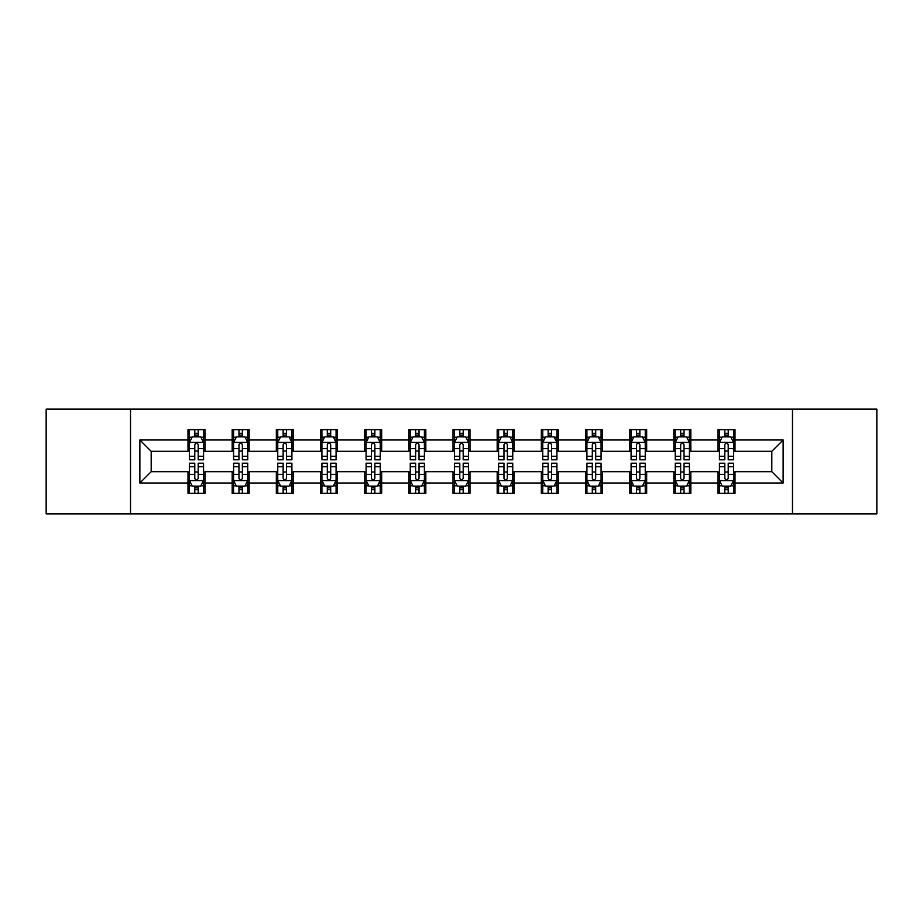 <?xml version="1.0" encoding="UTF-8"?>
<svg xmlns="http://www.w3.org/2000/svg" width="923" height="923" viewBox="0 0 923 923"><rect width="100%" height="100%" fill="white"/><g stroke="black" fill="none" stroke-linecap="round" stroke-linejoin="round"><path stroke-width="1.38" d="M792.476 513.88L876.85 513.88L876.85 409.12L792.476 409.12L792.476 513.88L130.524 513.88L130.524 409.12L46.15 409.12L46.15 513.88L130.524 513.88M792.476 409.12L130.524 409.12M735.008 439.983L735.008 429.645L718.013 429.645L718.013 439.983L690.831 439.983L690.831 429.645L673.848 429.645L673.848 439.983L646.665 439.983L646.665 429.645L629.682 429.645L629.682 439.983L602.5 439.983L602.5 429.645L585.505 429.645L585.505 439.983L558.334 439.983L558.334 429.645L541.34 429.645L541.34 439.983L514.157 439.983L514.157 429.645L497.174 429.645L497.174 439.983L469.992 439.983L469.992 429.645L453.008 429.645L453.008 439.983L425.826 439.983L425.826 429.645L408.843 429.645L408.843 439.983L381.661 439.983L381.661 429.645L364.666 429.645L364.666 439.983L337.495 439.983L337.495 429.645L320.5 429.645L320.5 439.983L293.318 439.983L293.318 429.645L276.335 429.645L276.335 439.983L249.152 439.983L249.152 429.645L232.169 429.645L232.169 439.983L204.987 439.983L204.987 429.645L187.992 429.645L187.992 439.983L139.869 439.983L139.869 483.017L151.187 471.688L187.992 471.688L187.992 493.355L204.987 493.355L204.987 471.688L232.169 471.688L232.169 493.355L249.152 493.355L249.152 471.688L276.335 471.688L276.335 493.355L293.318 493.355L293.318 471.688L320.5 471.688L320.5 493.355L337.495 493.355L337.495 471.688L364.666 471.688L364.666 493.355L381.661 493.355L381.661 471.688L408.843 471.688L408.843 493.355L425.826 493.355L425.826 471.688L453.008 471.688L453.008 493.355L469.992 493.355L469.992 471.688L497.174 471.688L497.174 493.355L514.157 493.355L514.157 471.688L541.34 471.688L541.34 493.355L558.334 493.355L558.334 471.688L585.505 471.688L585.505 493.355L602.5 493.355L602.5 471.688L629.682 471.688L629.682 493.355L646.665 493.355L646.665 471.688L673.848 471.688L673.848 493.355L690.831 493.355L690.831 471.688L718.013 471.688L718.013 493.355L735.008 493.355L735.008 471.688L771.813 471.688L771.813 451.312L735.008 451.312L735.008 439.983L783.131 439.983L783.131 483.017L735.008 483.017M718.013 483.017L690.831 483.017M673.848 483.017L646.665 483.017M629.682 483.017L602.5 483.017M585.505 483.017L558.334 483.017M541.34 483.017L514.157 483.017M497.174 483.017L469.992 483.017M453.008 483.017L425.826 483.017M408.843 483.017L381.661 483.017M364.666 483.017L337.495 483.017M320.5 483.017L293.318 483.017M276.335 483.017L249.152 483.017M232.169 483.017L204.987 483.017M187.992 483.017L139.869 483.017M718.013 439.983L718.013 451.312L690.831 451.312L690.831 439.983M673.848 439.983L673.848 451.312L646.665 451.312L646.665 439.983M629.682 439.983L629.682 451.312L602.5 451.312L602.5 439.983M585.505 439.983L585.505 451.312L558.334 451.312L558.334 439.983M541.34 439.983L541.34 451.312L514.157 451.312L514.157 439.983M497.174 439.983L497.174 451.312L469.992 451.312L469.992 439.983M453.008 439.983L453.008 451.312L425.826 451.312L425.826 439.983M408.843 439.983L408.843 451.312L381.661 451.312L381.661 439.983M364.666 439.983L364.666 451.312L337.495 451.312L337.495 439.983M320.5 439.983L320.5 451.312L293.318 451.312L293.318 439.983M276.335 439.983L276.335 451.312L249.152 451.312L249.152 439.983M232.169 439.983L232.169 451.312L204.987 451.312L204.987 439.983M187.992 439.983L187.992 451.312L151.187 451.312L139.869 439.983M151.187 451.312L151.187 471.688M783.131 483.017L771.813 471.688M771.813 451.312L783.131 439.983M187.992 436.729L189.411 436.729M194.788 436.729L198.191 436.729M203.568 436.729L204.987 436.729M187.992 451.024L189.411 451.024M194.788 451.024L198.191 451.024M203.568 451.024L204.987 451.024M187.992 471.976L189.411 471.976M194.788 471.976L198.191 471.976M203.568 471.976L204.987 471.976M187.992 486.271L189.411 486.271M194.788 486.271L198.191 486.271M203.568 486.271L204.987 486.271M232.169 471.976L233.577 471.976M238.965 471.976L242.357 471.976M247.733 471.976L249.152 471.976M232.169 486.271L233.577 486.271M238.965 486.271L242.357 486.271M247.733 486.271L249.152 486.271M232.169 436.729L233.577 436.729M238.965 436.729L242.357 436.729M247.733 436.729L249.152 436.729M232.169 451.024L233.577 451.024M238.965 451.024L242.357 451.024M247.733 451.024L249.152 451.024M276.335 471.976L277.754 471.976M283.13 471.976L286.522 471.976M291.91 471.976L293.318 471.976M276.335 486.271L277.754 486.271M283.13 486.271L286.522 486.271M291.91 486.271L293.318 486.271M276.335 436.729L277.754 436.729M283.13 436.729L286.522 436.729M291.91 436.729L293.318 436.729M276.335 451.024L277.754 451.024M283.13 451.024L286.522 451.024M291.91 451.024L293.318 451.024M320.5 471.976L321.919 471.976M327.296 471.976L330.699 471.976M336.076 471.976L337.495 471.976M320.5 486.271L321.919 486.271M327.296 486.271L330.699 486.271M336.076 486.271L337.495 486.271M320.5 436.729L321.919 436.729M327.296 436.729L330.699 436.729M336.076 436.729L337.495 436.729M320.5 451.024L321.919 451.024M327.296 451.024L330.699 451.024M336.076 451.024L337.495 451.024M364.666 471.976L366.085 471.976M371.461 471.976L374.865 471.976M380.241 471.976L381.661 471.976M364.666 486.271L366.085 486.271M371.461 486.271L374.865 486.271M380.241 486.271L381.661 486.271M364.666 436.729L366.085 436.729M371.461 436.729L374.865 436.729M380.241 436.729L381.661 436.729M364.666 451.024L366.085 451.024M371.461 451.024L374.865 451.024M380.241 451.024L381.661 451.024M408.843 471.976L410.25 471.976M415.638 471.976L419.03 471.976M424.407 471.976L425.826 471.976M408.843 486.271L410.25 486.271M415.638 486.271L419.03 486.271M424.407 486.271L425.826 486.271M408.843 436.729L410.25 436.729M415.638 436.729L419.03 436.729M424.407 436.729L425.826 436.729M408.843 451.024L410.25 451.024M415.638 451.024L419.03 451.024M424.407 451.024L425.826 451.024M453.008 471.976L454.428 471.976M459.804 471.976L463.196 471.976M468.572 471.976L469.992 471.976M453.008 486.271L454.428 486.271M459.804 486.271L463.196 486.271M468.572 486.271L469.992 486.271M453.008 436.729L454.428 436.729M459.804 436.729L463.196 436.729M468.572 436.729L469.992 436.729M453.008 451.024L454.428 451.024M459.804 451.024L463.196 451.024M468.572 451.024L469.992 451.024M497.174 471.976L498.593 471.976M503.97 471.976L507.362 471.976M512.75 471.976L514.157 471.976M497.174 486.271L498.593 486.271M503.97 486.271L507.362 486.271M512.75 486.271L514.157 486.271M497.174 436.729L498.593 436.729M503.97 436.729L507.362 436.729M512.75 436.729L514.157 436.729M497.174 451.024L498.593 451.024M503.97 451.024L507.362 451.024M512.75 451.024L514.157 451.024M541.34 471.976L542.759 471.976M548.135 471.976L551.539 471.976M556.915 471.976L558.334 471.976M541.34 486.271L542.759 486.271M548.135 486.271L551.539 486.271M556.915 486.271L558.334 486.271M541.34 436.729L542.759 436.729M548.135 436.729L551.539 436.729M556.915 436.729L558.334 436.729M541.34 451.024L542.759 451.024M548.135 451.024L551.539 451.024M556.915 451.024L558.334 451.024M585.505 471.976L586.924 471.976M592.301 471.976L595.704 471.976M601.081 471.976L602.5 471.976M585.505 486.271L586.924 486.271M592.301 486.271L595.704 486.271M601.081 486.271L602.5 486.271M585.505 436.729L586.924 436.729M592.301 436.729L595.704 436.729M601.081 436.729L602.5 436.729M585.505 451.024L586.924 451.024M592.301 451.024L595.704 451.024M601.081 451.024L602.5 451.024M629.682 471.976L631.09 471.976M636.478 471.976L639.87 471.976M645.246 471.976L646.665 471.976M629.682 486.271L631.09 486.271M636.478 486.271L639.87 486.271M645.246 486.271L646.665 486.271M629.682 436.729L631.09 436.729M636.478 436.729L639.87 436.729M645.246 436.729L646.665 436.729M629.682 451.024L631.09 451.024M636.478 451.024L639.87 451.024M645.246 451.024L646.665 451.024M673.848 471.976L675.267 471.976M680.643 471.976L684.035 471.976M689.423 471.976L690.831 471.976M673.848 486.271L675.267 486.271M680.643 486.271L684.035 486.271M689.423 486.271L690.831 486.271M673.848 436.729L675.267 436.729M680.643 436.729L684.035 436.729M689.423 436.729L690.831 436.729M673.848 451.024L675.267 451.024M680.643 451.024L684.035 451.024M689.423 451.024L690.831 451.024M718.013 471.976L719.432 471.976M724.809 471.976L728.212 471.976M733.589 471.976L735.008 471.976M718.013 486.271L719.432 486.271M724.809 486.271L728.212 486.271M733.589 486.271L735.008 486.271M718.013 436.729L719.432 436.729M724.809 436.729L728.212 436.729M733.589 436.729L735.008 436.729M718.013 451.024L719.432 451.024M724.809 451.024L728.212 451.024M733.589 451.024L735.008 451.024M198.191 433.325L194.788 433.325M203.568 456.25L198.191 456.25L198.191 459.804L203.568 459.804L203.568 442.532L200.741 436.867L192.249 436.867L189.411 442.532L189.411 459.804L194.788 459.804L194.788 456.25L189.411 456.25M189.411 442.532L189.411 429.645M203.568 442.532L203.568 429.645M194.788 436.867L194.788 429.645M198.191 429.645L198.191 436.867M198.191 456.25L198.191 444.655C197.061 442.475 195.93 442.475 194.788 444.655L194.788 456.25M194.788 489.675L198.191 489.675M189.411 466.75L194.788 466.75L194.788 463.196L189.411 463.196L189.411 480.468L192.249 486.133L200.741 486.133L203.568 480.468L203.568 463.196L198.191 463.196L198.191 466.75L203.568 466.75M203.568 480.468L203.568 493.355M189.411 480.468L189.411 493.355M198.191 486.133L198.191 493.355M194.788 493.355L194.788 486.133M194.788 466.75L194.788 478.345C195.918 480.525 197.061 480.525 198.191 478.345L198.191 466.75M242.357 433.325L238.965 433.325M247.733 456.25L242.357 456.25L242.357 459.804L247.733 459.804L247.733 442.532L244.907 436.867L236.415 436.867L233.577 442.532L233.577 459.804L238.965 459.804L238.965 456.25L233.577 456.25M233.577 442.532L233.577 429.645M247.733 442.532L247.733 429.645M238.965 436.867L238.965 429.645M242.357 429.645L242.357 436.867M242.357 456.25L242.357 444.655C241.226 442.475 240.095 442.475 238.965 444.655L238.965 456.25M286.522 433.325L283.13 433.325M291.91 456.25L286.522 456.25L286.522 459.804L291.91 459.804L291.91 442.532L289.072 436.867L280.58 436.867L277.754 442.532L277.754 459.804L283.13 459.804L283.13 456.25L277.754 456.25M277.754 442.532L277.754 429.645M291.91 442.532L291.91 429.645M283.13 436.867L283.13 429.645M286.522 429.645L286.522 436.867M286.522 456.25L286.522 444.655C285.392 442.475 284.261 442.475 283.13 444.655L283.13 456.25M238.965 489.675L242.357 489.675M233.577 466.75L238.965 466.75L238.965 463.196L233.577 463.196L233.577 480.468L236.415 486.133L244.907 486.133L247.733 480.468L247.733 463.196L242.357 463.196L242.357 466.75L247.733 466.75M247.733 480.468L247.733 493.355M233.577 480.468L233.577 493.355M242.357 486.133L242.357 493.355M238.965 493.355L238.965 486.133M238.965 466.75L238.965 478.345C240.095 480.525 241.226 480.525 242.357 478.345L242.357 466.75M283.13 489.675L286.522 489.675M277.754 466.75L283.13 466.75L283.13 463.196L277.754 463.196L277.754 480.468L280.58 486.133L289.072 486.133L291.91 480.468L291.91 463.196L286.522 463.196L286.522 466.75L291.91 466.75M291.91 480.468L291.91 493.355M277.754 480.468L277.754 493.355M286.522 486.133L286.522 493.355M283.13 493.355L283.13 486.133M283.13 466.75L283.13 478.345C284.261 480.525 285.392 480.525 286.522 478.345L286.522 466.75M330.699 433.325L327.296 433.325M336.076 456.25L330.699 456.25L330.699 459.804L336.076 459.804L336.076 442.532L333.238 436.867L324.746 436.867L321.919 442.532L321.919 459.804L327.296 459.804L327.296 456.25L321.919 456.25M321.919 442.532L321.919 429.645M336.076 442.532L336.076 429.645M327.296 436.867L327.296 429.645M330.699 429.645L330.699 436.867M330.699 456.25L330.699 444.655C329.569 442.475 328.426 442.475 327.296 444.655L327.296 456.25M374.865 433.325L371.461 433.325M380.241 456.25L374.865 456.25L374.865 459.804L380.241 459.804L380.241 442.532L377.415 436.867L368.912 436.867L366.085 442.532L366.085 459.804L371.461 459.804L371.461 456.25L366.085 456.25M366.085 442.532L366.085 429.645M380.241 442.532L380.241 429.645M371.461 436.867L371.461 429.645M374.865 429.645L374.865 436.867M374.865 456.25L374.865 444.655C373.734 442.475 372.604 442.475 371.461 444.655L371.461 456.25M419.03 433.325L415.638 433.325M424.407 456.25L419.03 456.25L419.03 459.804L424.407 459.804L424.407 442.532L421.58 436.867L413.089 436.867L410.25 442.532L410.25 459.804L415.638 459.804L415.638 456.25L410.25 456.25M410.25 442.532L410.25 429.645M424.407 442.532L424.407 429.645M415.638 436.867L415.638 429.645M419.03 429.645L419.03 436.867M419.03 456.25L419.03 444.655C417.9 442.475 416.769 442.475 415.638 444.655L415.638 456.25M327.296 489.675L330.699 489.675M321.919 466.75L327.296 466.75L327.296 463.196L321.919 463.196L321.919 480.468L324.746 486.133L333.238 486.133L336.076 480.468L336.076 463.196L330.699 463.196L330.699 466.75L336.076 466.75M336.076 480.468L336.076 493.355M321.919 480.468L321.919 493.355M330.699 486.133L330.699 493.355M327.296 493.355L327.296 486.133M327.296 466.75L327.296 478.345C328.426 480.525 329.557 480.525 330.699 478.345L330.699 466.75M371.461 489.675L374.865 489.675M366.085 466.75L371.461 466.75L371.461 463.196L366.085 463.196L366.085 480.468L368.912 486.133L377.415 486.133L380.241 480.468L380.241 463.196L374.865 463.196L374.865 466.75L380.241 466.75M380.241 480.468L380.241 493.355M366.085 480.468L366.085 493.355M374.865 486.133L374.865 493.355M371.461 493.355L371.461 486.133M371.461 466.75L371.461 478.345C372.592 480.525 373.734 480.525 374.865 478.345L374.865 466.75M415.638 489.675L419.03 489.675M410.25 466.75L415.638 466.75L415.638 463.196L410.25 463.196L410.25 480.468L413.089 486.133L421.58 486.133L424.407 480.468L424.407 463.196L419.03 463.196L419.03 466.75L424.407 466.75M424.407 480.468L424.407 493.355M410.25 480.468L410.25 493.355M419.03 486.133L419.03 493.355M415.638 493.355L415.638 486.133M415.638 466.75L415.638 478.345C416.769 480.525 417.9 480.525 419.03 478.345L419.03 466.75M459.804 489.675L463.196 489.675M454.428 466.75L459.804 466.75L459.804 463.196L454.428 463.196L454.428 480.468L457.254 486.133L465.746 486.133L468.572 480.468L468.572 463.196L463.196 463.196L463.196 466.75L468.572 466.75M468.572 480.468L468.572 493.355M454.428 480.468L454.428 493.355M463.196 486.133L463.196 493.355M459.804 493.355L459.804 486.133M459.804 466.75L459.804 478.345C460.935 480.525 462.065 480.525 463.196 478.345L463.196 466.75M503.97 489.675L507.362 489.675M498.593 466.75L503.97 466.75L503.97 463.196L498.593 463.196L498.593 480.468L501.42 486.133L509.911 486.133L512.75 480.468L512.75 463.196L507.362 463.196L507.362 466.75L512.75 466.75M512.75 480.468L512.75 493.355M498.593 480.468L498.593 493.355M507.362 486.133L507.362 493.355M503.97 493.355L503.97 486.133M503.97 466.75L503.97 478.345C505.1 480.525 506.231 480.525 507.362 478.345L507.362 466.75M548.135 489.675L551.539 489.675M542.759 466.75L548.135 466.75L548.135 463.196L542.759 463.196L542.759 480.468L545.585 486.133L554.088 486.133L556.915 480.468L556.915 463.196L551.539 463.196L551.539 466.75L556.915 466.75M556.915 480.468L556.915 493.355M542.759 480.468L542.759 493.355M551.539 486.133L551.539 493.355M548.135 493.355L548.135 486.133M548.135 466.75L548.135 478.345C549.266 480.525 550.396 480.525 551.539 478.345L551.539 466.75M592.301 489.675L595.704 489.675M586.924 466.75L592.301 466.75L592.301 463.196L586.924 463.196L586.924 480.468L589.762 486.133L598.254 486.133L601.081 480.468L601.081 463.196L595.704 463.196L595.704 466.75L601.081 466.75M601.081 480.468L601.081 493.355M586.924 480.468L586.924 493.355M595.704 486.133L595.704 493.355M592.301 493.355L592.301 486.133M592.301 466.75L592.301 478.345C593.431 480.525 594.574 480.525 595.704 478.345L595.704 466.75M636.478 489.675L639.87 489.675M631.09 466.75L636.478 466.75L636.478 463.196L631.09 463.196L631.09 480.468L633.928 486.133L642.42 486.133L645.246 480.468L645.246 463.196L639.87 463.196L639.87 466.75L645.246 466.75M645.246 480.468L645.246 493.355M631.09 480.468L631.09 493.355M639.87 486.133L639.87 493.355M636.478 493.355L636.478 486.133M636.478 466.75L636.478 478.345C637.608 480.525 638.739 480.525 639.87 478.345L639.87 466.75M680.643 489.675L684.035 489.675M675.267 466.75L680.643 466.75L680.643 463.196L675.267 463.196L675.267 480.468L678.093 486.133L686.585 486.133L689.423 480.468L689.423 463.196L684.035 463.196L684.035 466.75L689.423 466.75M689.423 480.468L689.423 493.355M675.267 480.468L675.267 493.355M684.035 486.133L684.035 493.355M680.643 493.355L680.643 486.133M680.643 466.75L680.643 478.345C681.774 480.525 682.905 480.525 684.035 478.345L684.035 466.75M463.196 433.325L459.804 433.325M468.572 456.25L463.196 456.25L463.196 459.804L468.572 459.804L468.572 442.532L465.746 436.867L457.254 436.867L454.428 442.532L454.428 459.804L459.804 459.804L459.804 456.25L454.428 456.25M454.428 442.532L454.428 429.645M468.572 442.532L468.572 429.645M459.804 436.867L459.804 429.645M463.196 429.645L463.196 436.867M463.196 456.25L463.196 444.655C462.065 442.475 460.935 442.475 459.804 444.655L459.804 456.25M507.362 433.325L503.97 433.325M512.75 456.25L507.362 456.25L507.362 459.804L512.75 459.804L512.75 442.532L509.911 436.867L501.42 436.867L498.593 442.532L498.593 459.804L503.97 459.804L503.97 456.25L498.593 456.25M498.593 442.532L498.593 429.645M512.75 442.532L512.75 429.645M503.97 436.867L503.97 429.645M507.362 429.645L507.362 436.867M507.362 456.25L507.362 444.655C506.231 442.475 505.1 442.475 503.97 444.655L503.97 456.25M551.539 433.325L548.135 433.325M556.915 456.25L551.539 456.25L551.539 459.804L556.915 459.804L556.915 442.532L554.088 436.867L545.585 436.867L542.759 442.532L542.759 459.804L548.135 459.804L548.135 456.25L542.759 456.25M542.759 442.532L542.759 429.645M556.915 442.532L556.915 429.645M548.135 436.867L548.135 429.645M551.539 429.645L551.539 436.867M551.539 456.25L551.539 444.655C550.408 442.475 549.266 442.475 548.135 444.655L548.135 456.25M595.704 433.325L592.301 433.325M601.081 456.25L595.704 456.25L595.704 459.804L601.081 459.804L601.081 442.532L598.254 436.867L589.762 436.867L586.924 442.532L586.924 459.804L592.301 459.804L592.301 456.25L586.924 456.25M586.924 442.532L586.924 429.645M601.081 442.532L601.081 429.645M592.301 436.867L592.301 429.645M595.704 429.645L595.704 436.867M595.704 456.25L595.704 444.655C594.574 442.475 593.443 442.475 592.301 444.655L592.301 456.25M639.87 433.325L636.478 433.325M645.246 456.25L639.87 456.25L639.87 459.804L645.246 459.804L645.246 442.532L642.42 436.867L633.928 436.867L631.09 442.532L631.09 459.804L636.478 459.804L636.478 456.25L631.09 456.25M631.09 442.532L631.09 429.645M645.246 442.532L645.246 429.645M636.478 436.867L636.478 429.645M639.87 429.645L639.87 436.867M639.87 456.25L639.87 444.655C638.739 442.475 637.608 442.475 636.478 444.655L636.478 456.25M684.035 433.325L680.643 433.325M689.423 456.25L684.035 456.25L684.035 459.804L689.423 459.804L689.423 442.532L686.585 436.867L678.093 436.867L675.267 442.532L675.267 459.804L680.643 459.804L680.643 456.25L675.267 456.25M675.267 442.532L675.267 429.645M689.423 442.532L689.423 429.645M680.643 436.867L680.643 429.645M684.035 429.645L684.035 436.867M684.035 456.25L684.035 444.655C682.905 442.475 681.774 442.475 680.643 444.655L680.643 456.25M728.212 433.325L724.809 433.325M733.589 456.25L728.212 456.25L728.212 459.804L733.589 459.804L733.589 442.532L730.751 436.867L722.259 436.867L719.432 442.532L719.432 459.804L724.809 459.804L724.809 456.25L719.432 456.25M719.432 442.532L719.432 429.645M733.589 442.532L733.589 429.645M724.809 436.867L724.809 429.645M728.212 429.645L728.212 436.867M728.212 456.25L728.212 444.655C727.082 442.475 725.94 442.475 724.809 444.655L724.809 456.25M724.809 489.675L728.212 489.675M719.432 466.75L724.809 466.75L724.809 463.196L719.432 463.196L719.432 480.468L722.259 486.133L730.751 486.133L733.589 480.468L733.589 463.196L728.212 463.196L728.212 466.75L733.589 466.75M733.589 480.468L733.589 493.355M719.432 480.468L719.432 493.355M728.212 486.133L728.212 493.355M724.809 493.355L724.809 486.133M724.809 466.75L724.809 478.345C725.94 480.525 727.07 480.525 728.212 478.345L728.212 466.75M203.498 442.394L189.48 442.394M189.411 437.202L192.076 437.202M200.902 437.202L203.568 437.202M194.788 448.659L189.411 448.659M203.568 448.659L198.191 448.659M198.191 435.125L194.788 435.125M189.48 480.606L203.498 480.606M203.568 485.798L200.902 485.798M192.076 485.798L189.411 485.798M198.191 474.341L203.568 474.341M189.411 474.341L194.788 474.341M194.788 487.875L198.191 487.875M247.664 442.394L233.657 442.394M233.577 437.202L236.242 437.202M245.08 437.202L247.733 437.202M238.965 448.659L233.577 448.659M247.733 448.659L242.357 448.659M242.357 435.125L238.965 435.125M291.83 442.394L277.823 442.394M277.754 437.202L280.407 437.202M289.245 437.202L291.91 437.202M283.13 448.659L277.754 448.659M291.91 448.659L286.522 448.659M286.522 435.125L283.13 435.125M233.657 480.606L247.664 480.606M247.733 485.798L245.08 485.798M236.242 485.798L233.577 485.798M242.357 474.341L247.733 474.341M233.577 474.341L238.965 474.341M238.965 487.875L242.357 487.875M277.823 480.606L291.83 480.606M291.91 485.798L289.245 485.798M280.407 485.798L277.754 485.798M286.522 474.341L291.91 474.341M277.754 474.341L283.13 474.341M283.13 487.875L286.522 487.875M336.007 442.394L321.989 442.394M321.919 437.202L324.584 437.202M333.411 437.202L336.076 437.202M327.296 448.659L321.919 448.659M336.076 448.659L330.699 448.659M330.699 435.125L327.296 435.125M380.172 442.394L366.154 442.394M366.085 437.202L368.75 437.202M377.576 437.202L380.241 437.202M371.461 448.659L366.085 448.659M380.241 448.659L374.865 448.659M374.865 435.125L371.461 435.125M424.338 442.394L410.32 442.394M410.25 437.202L412.916 437.202M421.753 437.202L424.407 437.202M415.638 448.659L410.25 448.659M424.407 448.659L419.03 448.659M419.03 435.125L415.638 435.125M321.989 480.606L336.007 480.606M336.076 485.798L333.411 485.798M324.584 485.798L321.919 485.798M330.699 474.341L336.076 474.341M321.919 474.341L327.296 474.341M327.296 487.875L330.699 487.875M366.154 480.606L380.172 480.606M380.241 485.798L377.576 485.798M368.75 485.798L366.085 485.798M374.865 474.341L380.241 474.341M366.085 474.341L371.461 474.341M371.461 487.875L374.865 487.875M410.32 480.606L424.338 480.606M424.407 485.798L421.753 485.798M412.916 485.798L410.25 485.798M419.03 474.341L424.407 474.341M410.25 474.341L415.638 474.341M415.638 487.875L419.03 487.875M454.497 480.606L468.503 480.606M468.572 485.798L465.919 485.798M457.081 485.798L454.428 485.798M463.196 474.341L468.572 474.341M454.428 474.341L459.804 474.341M459.804 487.875L463.196 487.875M498.662 480.606L512.68 480.606M512.75 485.798L510.084 485.798M501.247 485.798L498.593 485.798M507.362 474.341L512.75 474.341M498.593 474.341L503.97 474.341M503.97 487.875L507.362 487.875M542.828 480.606L556.846 480.606M556.915 485.798L554.25 485.798M545.424 485.798L542.759 485.798M551.539 474.341L556.915 474.341M542.759 474.341L548.135 474.341M548.135 487.875L551.539 487.875M586.993 480.606L601.011 480.606M601.081 485.798L598.416 485.798M589.589 485.798L586.924 485.798M595.704 474.341L601.081 474.341M586.924 474.341L592.301 474.341M592.301 487.875L595.704 487.875M631.17 480.606L645.177 480.606M645.246 485.798L642.593 485.798M633.755 485.798L631.09 485.798M639.87 474.341L645.246 474.341M631.09 474.341L636.478 474.341M636.478 487.875L639.87 487.875M675.336 480.606L689.343 480.606M689.423 485.798L686.758 485.798M677.92 485.798L675.267 485.798M684.035 474.341L689.423 474.341M675.267 474.341L680.643 474.341M680.643 487.875L684.035 487.875M468.503 442.394L454.497 442.394M454.428 437.202L457.081 437.202M465.919 437.202L468.572 437.202M459.804 448.659L454.428 448.659M468.572 448.659L463.196 448.659M463.196 435.125L459.804 435.125M512.68 442.394L498.662 442.394M498.593 437.202L501.247 437.202M510.084 437.202L512.75 437.202M503.97 448.659L498.593 448.659M512.75 448.659L507.362 448.659M507.362 435.125L503.97 435.125M556.846 442.394L542.828 442.394M542.759 437.202L545.424 437.202M554.25 437.202L556.915 437.202M548.135 448.659L542.759 448.659M556.915 448.659L551.539 448.659M551.539 435.125L548.135 435.125M601.011 442.394L586.993 442.394M586.924 437.202L589.589 437.202M598.416 437.202L601.081 437.202M592.301 448.659L586.924 448.659M601.081 448.659L595.704 448.659M595.704 435.125L592.301 435.125M645.177 442.394L631.17 442.394M631.09 437.202L633.755 437.202M642.593 437.202L645.246 437.202M636.478 448.659L631.09 448.659M645.246 448.659L639.87 448.659M639.87 435.125L636.478 435.125M689.343 442.394L675.336 442.394M675.267 437.202L677.92 437.202M686.758 437.202L689.423 437.202M680.643 448.659L675.267 448.659M689.423 448.659L684.035 448.659M684.035 435.125L680.643 435.125M733.52 442.394L719.502 442.394M719.432 437.202L722.098 437.202M730.924 437.202L733.589 437.202M724.809 448.659L719.432 448.659M733.589 448.659L728.212 448.659M728.212 435.125L724.809 435.125M719.502 480.606L733.52 480.606M733.589 485.798L730.924 485.798M722.098 485.798L719.432 485.798M728.212 474.341L733.589 474.341M719.432 474.341L724.809 474.341M724.809 487.875L728.212 487.875"/></g></svg>

